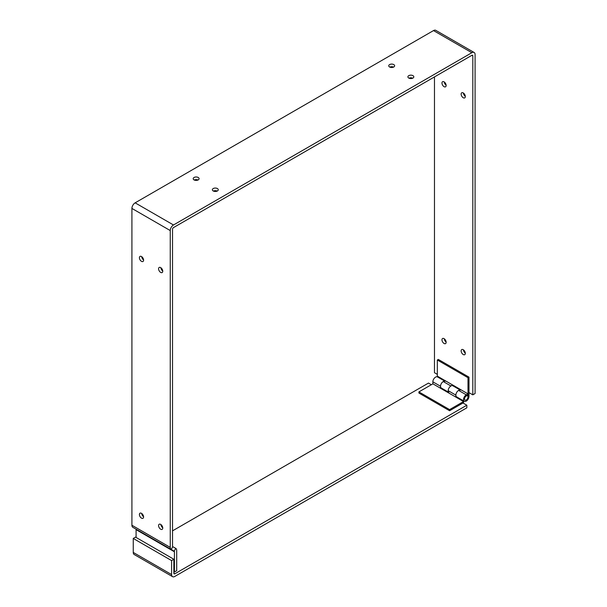 <?xml version="1.0" encoding="UTF-8"?>
<svg xmlns="http://www.w3.org/2000/svg" width="607" height="607" viewBox="0 0 607 607"><rect width="100%" height="100%" fill="white"/><g stroke="black" fill="none" stroke-linecap="round" stroke-linejoin="round"><path stroke-width="0.91" d="M463.422 349.837A2.952 1.7 -120 0 0 465.303 353.099M463.232 354.534A2.952 1.7 60 0 1 461.305 351.931A2.952 1.7 60 0 1 461.752 349.571A2.952 1.7 60 0 1 464.704 351.271A2.952 1.7 60 0 1 464.704 354.678A2.952 1.7 60 0 1 463.232 354.534M160.863 524.516A2.952 1.7 -120 0 0 162.752 527.779M160.673 529.213A2.952 1.7 60 0 1 158.746 526.61A2.952 1.7 60 0 1 159.193 524.251A2.952 1.7 60 0 1 162.145 525.95A2.952 1.7 60 0 1 162.145 529.357A2.952 1.7 60 0 1 160.673 529.213M463.422 93.038A2.952 1.7 -120 0 0 465.303 96.308M463.232 97.735A2.952 1.7 60 0 1 461.305 95.14A2.952 1.7 60 0 1 461.752 92.772A2.952 1.7 60 0 1 464.704 94.48A2.952 1.7 60 0 1 464.704 97.886A2.952 1.7 60 0 1 463.232 97.735M160.863 267.725A2.952 1.7 -120 0 0 162.752 270.988M160.673 272.414A2.952 1.7 60 0 1 158.746 269.819A2.952 1.7 60 0 1 159.193 267.452A2.952 1.7 60 0 1 162.145 269.159A2.952 1.7 60 0 1 162.145 272.566A2.952 1.7 60 0 1 160.673 272.414M444.248 81.975A2.952 1.7 -120 0 0 446.137 85.238M444.058 86.672A2.952 1.7 60 0 1 442.131 84.07A2.952 1.7 60 0 1 442.586 81.702A2.952 1.7 60 0 1 445.53 83.409A2.952 1.7 60 0 1 445.53 86.816A2.952 1.7 60 0 1 444.058 86.672M141.697 256.655A2.952 1.7 -120 0 0 143.578 259.917M141.499 261.351A2.952 1.7 60 0 1 139.572 258.749A2.952 1.7 60 0 1 140.027 256.389A2.952 1.7 60 0 1 142.971 258.089A2.952 1.7 60 0 1 142.971 261.496A2.952 1.7 60 0 1 141.499 261.351M444.248 338.767A2.952 1.7 -120 0 0 446.137 342.029M444.058 343.463A2.952 1.7 60 0 1 442.131 340.861A2.952 1.7 60 0 1 442.586 338.501A2.952 1.7 60 0 1 445.53 340.201A2.952 1.7 60 0 1 445.53 343.608A2.952 1.7 60 0 1 444.058 343.463M141.697 513.446A2.952 1.7 -120 0 0 143.578 516.709M141.499 518.143A2.952 1.7 60 0 1 139.572 515.548A2.952 1.7 60 0 1 140.027 513.181A2.952 1.7 60 0 1 142.971 514.888A2.952 1.7 60 0 1 142.971 518.295A2.952 1.7 60 0 1 141.499 518.143M198.026 180.006A2.952 1.7 0 0 0 194.255 180.006M194.05 179.9A2.952 1.7 180 0 1 193.193 178.693A2.952 1.7 180 0 1 196.137 176.986A2.952 1.7 180 0 1 199.088 178.693A2.952 1.7 180 0 1 197.267 180.264A2.952 1.7 180 0 1 194.05 179.9M393.571 67.104A2.952 1.7 0 0 0 389.808 67.104M389.603 66.998A2.952 1.7 180 0 1 388.738 65.791A2.952 1.7 180 0 1 391.69 64.092A2.952 1.7 180 0 1 394.641 65.791A2.952 1.7 180 0 1 392.82 67.362A2.952 1.7 180 0 1 389.603 66.998M412.745 78.174A2.952 1.7 0 0 0 408.974 78.174M408.777 78.068A2.952 1.7 180 0 1 407.912 76.861A2.952 1.7 180 0 1 410.863 75.154A2.952 1.7 180 0 1 413.807 76.861A2.952 1.7 180 0 1 411.986 78.432A2.952 1.7 180 0 1 408.777 78.068M217.192 191.068A2.952 1.7 0 0 0 213.429 191.068M213.224 190.962A2.952 1.7 180 0 1 212.359 189.763A2.952 1.7 180 0 1 215.31 188.056A2.952 1.7 180 0 1 218.262 189.763A2.952 1.7 180 0 1 216.441 191.334A2.952 1.7 180 0 1 213.224 190.962M468.983 392.638L472.815 394.846L475.084 393.541L475.084 54.577A4.568 2.633 120 0 0 474.143 52.49A4.568 2.633 120 0 0 471.859 52.71L173.488 224.977A4.568 2.633 120 0 0 170.256 230.569L170.256 547.377A4.568 2.633 120 0 0 171.204 549.464L174.148 551.171A1.358 0.782 -60 0 1 174.429 551.786L174.429 571.991L176.698 570.679L176.698 550.481A4.568 2.633 120 0 0 175.757 548.387L172.805 546.687A1.358 0.782 -60 0 1 172.525 546.065L172.525 229.256A1.358 0.782 -60 0 1 173.488 227.595L471.859 55.336A1.358 0.782 120 0 1 472.534 55.267A1.358 0.782 120 0 1 472.815 55.89L471.859 55.336M175.757 548.387L174.148 551.171L135.809 529.031A1.358 0.782 -60 0 1 136.089 529.653L136.089 537.461M173.86 571.665L174.429 571.991M170.256 230.569L131.916 208.429L131.916 525.237A4.568 2.633 120 0 0 132.857 527.331L171.204 549.464L132.857 527.331M131.916 208.429A4.568 2.633 -60 0 1 135.141 202.837L433.512 30.578A4.568 2.633 -60 0 1 435.796 30.35L474.143 52.49M472.815 394.846L472.815 55.89M437.328 374.36L434.475 372.713L434.475 76.922M172.54 576.65L134.193 554.51A4.568 2.633 -60 0 1 133.252 552.423L133.252 538.439L171.591 560.58L171.591 574.563A4.568 2.633 120 0 0 172.54 576.65A4.568 2.633 120 0 0 174.824 576.422L466.836 407.828L466.836 405.21L174.824 573.805A1.358 0.782 120 0 1 174.141 573.873A1.358 0.782 120 0 1 173.86 573.251L174.824 573.805M133.252 538.439L135.52 537.127L173.86 559.267L173.86 573.251M173.86 559.267L171.591 560.58M172.525 530.852L428.489 383.07L431.342 384.717M462.997 402.995L466.836 405.21M432.89 383.829L418.906 391.902L418.906 393.033L449.582 410.742L463.536 402.684L463.536 401.553L455.865 397.122L456.494 396.766M457.466 397.335L456.851 397.691M456.472 396.743L455.865 397.092L455.865 395.111A3.847 2.223 -60 0 1 457.435 391.363A3.847 2.223 -60 0 1 460.334 390.119M459.719 389.747L452.845 385.779A3.847 2.223 120 0 0 449.878 386.811A3.847 2.223 120 0 0 448.201 390.688L448.201 392.661L455.865 397.092M448.232 392.683L440.53 388.268L440.53 386.257A3.847 2.223 -60 0 1 442.101 382.509A3.847 2.223 -60 0 1 444.992 381.264M441.137 387.888L440.53 388.237L441.16 387.903M442.124 388.48L441.509 388.837M444.385 380.893L437.51 376.924A3.847 2.223 120 0 0 434.544 377.956A3.847 2.223 120 0 0 432.859 381.833L432.859 383.806L440.53 388.237M418.906 391.902L449.582 409.611L449.582 410.742M463.536 401.553L449.582 409.611M467.997 377.706L468.983 377.137L468.983 396.401A3.847 2.223 -60 0 1 467.299 400.271A3.847 2.223 -60 0 1 464.332 401.303A3.847 2.223 -60 0 1 463.74 398.222A3.847 2.223 -60 0 1 466.259 394.831L467.967 393.837L467.967 394.975L466.259 395.961A2.458 1.419 120 0 0 464.651 398.131A2.458 1.419 120 0 0 465.03 400.104A2.458 1.419 120 0 0 466.927 399.444A2.458 1.419 120 0 0 467.997 396.963L467.997 377.706L437.328 359.997L437.328 376.112L444.992 380.574M448.831 392.334A3.847 2.223 -60 0 1 448.459 389.201A3.847 2.223 -60 0 1 450.925 385.976L452.632 384.982L444.961 380.559L443.254 381.545A3.847 2.223 120 0 0 440.735 384.937A3.847 2.223 120 0 0 441.327 388.025L448.201 391.993M453.641 385.536L453.641 386.242M452.663 385.695L452.663 384.967L460.334 389.428M452.632 384.982L452.632 385.68M467.967 393.837L460.303 389.413L458.589 390.4A3.847 2.223 120 0 0 456.077 393.791A3.847 2.223 120 0 0 456.669 396.879L464.332 401.303M468.983 377.137L438.307 359.427L437.328 359.997M467.989 396.97A2.451 1.419 120 0 0 467.481 395.847A2.451 1.419 120 0 0 465.03 397.266A2.451 1.419 120 0 0 465.03 400.096A2.451 1.419 120 0 0 466.92 399.436A2.451 1.419 120 0 0 467.989 396.97L467.989 396.963M174.429 551.786L136.089 529.653M174.148 551.171L135.809 529.031M172.805 546.687L171.204 549.464M131.916 525.237L170.256 547.377M135.141 202.837L173.488 224.977M471.859 52.71L433.512 30.578M133.252 552.423L171.591 574.563M432.859 381.833L440.53 386.257M448.201 390.688L455.865 395.111M466.259 394.831L458.589 390.4M450.925 385.976L443.254 381.545M466.973 395.552L467.481 395.847"/></g></svg>
